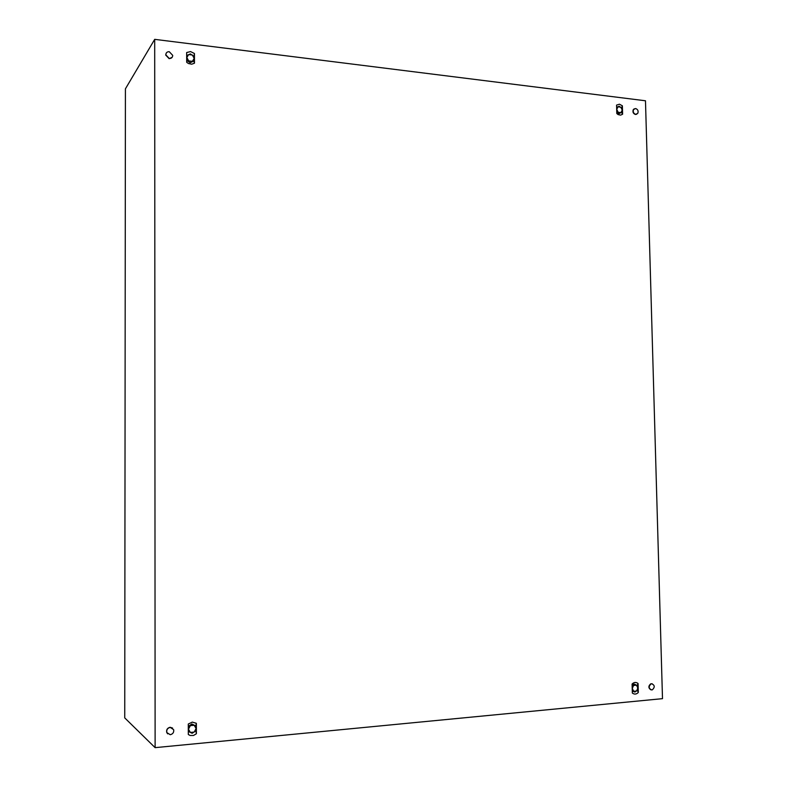 <?xml version="1.0" encoding="UTF-8"?>
<svg xmlns="http://www.w3.org/2000/svg" width="787" height="787" viewBox="0 0 787 787"><rect width="100%" height="100%" fill="white"/><g stroke="black" fill="none" stroke-linecap="round" stroke-linejoin="round"><path stroke-width="1.18" d="M645.478 100.775L662.497 698.659L155.118 747.65L154.695 39.35L645.478 100.775M154.695 39.35L125.418 88.833L124.739 717.901L155.118 747.65M196.357 723.292L192.323 722.112L188.29 724.02L188.319 734.517L190.139 735.471L193.494 735.471L196.386 733.769L196.357 723.292L195.737 725.948M194.438 53.486L190.552 51.578L186.667 52.532L186.686 62.281L188.447 63.521L191.684 64.2L194.468 63.206L194.438 53.486L193.936 56.349M638.06 683.49C636.034 681.955 634.047 682.132 632.099 684.031L632.345 693.042C634.381 694.577 636.368 694.39 638.306 692.481L638.06 683.49L637.136 685.625M622.379 105.802L619.448 104.209L616.575 105.094L616.801 113.535L618.139 114.597L620.559 115.128L622.606 114.233L622.379 105.802L621.641 107.996M638.306 692.481L637.391 690.229M632.128 685.143L633.978 684.208M632.276 690.484L634.912 692.048L637.677 689.845L637.568 685.939L636.427 685.172L633.594 685.428L632.256 688.487L633.751 691.281L636.585 691.025L637.913 687.966L636.427 685.172L634.696 684.257L635.886 684.877M633.997 691.694L632.286 691.094M194.468 63.206L193.858 60.992M193.346 61.268L190.238 62.675M190.051 62.655L186.686 60.363L190.129 62.714L192.372 61.337L194.202 58.395L192.353 55.011L188.664 54.559L186.824 57.5L188.683 60.894L192.372 61.337L194.074 60.688L194.064 56.477L190.375 53.919L186.696 55.582L186.706 59.802L190.129 62.714M622.606 114.233L621.533 112.295M616.634 107.229L618.169 106.707M620.913 112.639L618.857 113.751M618.69 113.741L616.782 112.807M196.386 733.769L195.825 730.798M188.329 726.411L191.674 724.119M192.077 724.089L195.137 725.634M191.162 732.825L188.624 731.526M651.803 689.953C648.616 688.576 648.38 686.549 651.085 683.873L651.636 683.746C654.823 685.143 655.059 687.169 652.325 689.835L651.803 689.953M650.908 689.845C648.272 688.035 648.222 686.018 650.79 683.795L652.207 683.775M169.274 58.494L165.821 54.854C165.939 52.719 167.09 51.667 169.264 51.706L172.717 55.375C172.579 57.49 171.438 58.523 169.274 58.494M172.166 57.294L169.156 58.681L165.703 55.051L166.224 53.123M635.748 114.341C633.515 113.515 632.768 111.931 633.525 109.58L635.591 108.527C637.834 109.354 638.572 110.947 637.804 113.298L635.748 114.341M636.772 114.204L635.473 114.479C633.24 113.662 632.492 112.069 633.25 109.718L634.273 108.803M170.238 734.704L166.874 732.618C166.332 729.844 167.454 728.103 170.228 727.385L173.661 729.677C174.045 732.372 172.904 734.045 170.238 734.704M167.69 733.858L166.746 732.51C166.214 729.736 167.326 727.995 170.1 727.277L172.589 728.073M125.408 92.797L124.749 714.783M616.742 111.469L619.31 113.515L622.005 112.02L622.232 110.052L620.786 107.15L618.031 106.816L616.733 109.393L618.179 112.295L620.933 112.63L622.232 110.052L621.917 108.38L619.113 106.215L616.644 107.573L619.113 106.215M616.674 108.763L616.713 110.062M618.759 113.8L619.31 113.515L618.759 113.8L616.772 112.266M194.074 60.688L190.139 62.714M196.111 728.496L194.192 725.27L190.365 725.614L188.457 729.205L190.385 732.441L194.212 732.087L196.111 728.496L195.963 726.135L192.136 724.207L188.319 726.814L188.329 731.369L192.166 733.287L195.973 730.67L196.111 728.496M188.3 726.431L191.861 723.991L195.953 726.126M634.696 684.257L632.158 686.333M632.197 687.789L632.236 689.166M634.902 692.048L632.276 690.691M634.125 684.1L632.148 685.674"/></g></svg>
